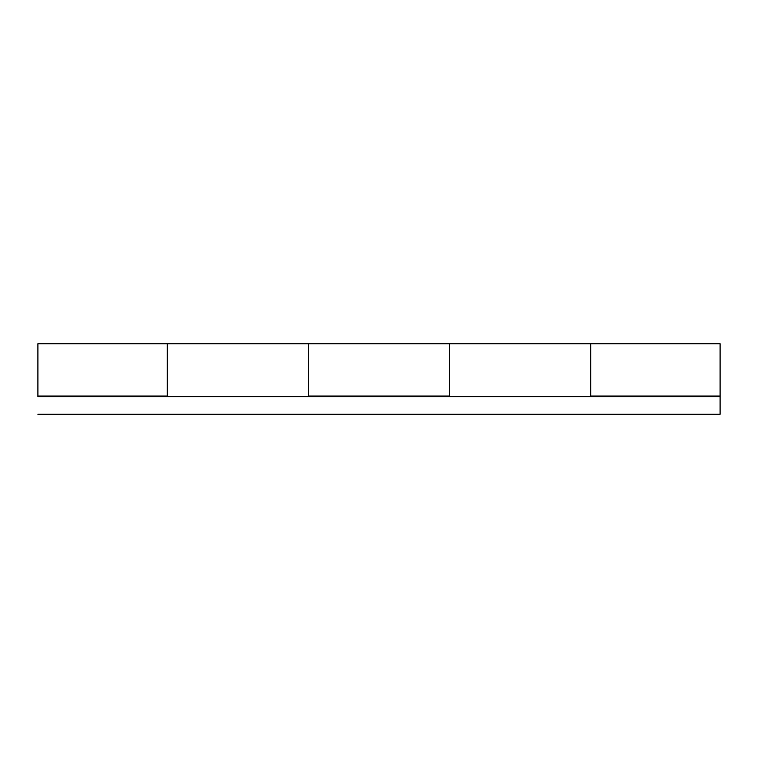 <?xml version="1.0" encoding="UTF-8"?>
<svg xmlns="http://www.w3.org/2000/svg" width="758" height="758" viewBox="0 0 758 758"><rect width="100%" height="100%" fill="white"/><g stroke="black" fill="none" stroke-linecap="round" stroke-linejoin="round"><path stroke-width="1.14" d="M720.1 343.715L720.1 396.055L720.1 343.715L590.719 343.715L590.719 396.055L720.1 396.055L720.1 396.642L37.9 396.642L720.1 396.642L720.1 414.285L37.9 414.285L720.1 414.285L720.1 396.642M308.43 343.781L308.43 396.055L449.57 396.055L449.57 343.715L167.281 343.715L167.281 396.055L37.9 396.055L167.281 396.055L167.281 343.715L37.9 343.715L37.9 396.642M590.719 343.781L590.719 379L590.719 343.715L449.57 343.715L449.57 396.055L308.43 396.055L308.43 344.445M720.1 396.055L590.719 396.055L590.719 344.445M37.9 343.715L37.9 396.055M167.281 343.744L167.281 396.642M449.57 343.744L449.57 396.642M590.719 379L590.719 392.502M167.281 392.502L167.281 344.388M449.57 392.502L449.57 344.388M308.43 379L308.43 392.502"/></g></svg>
